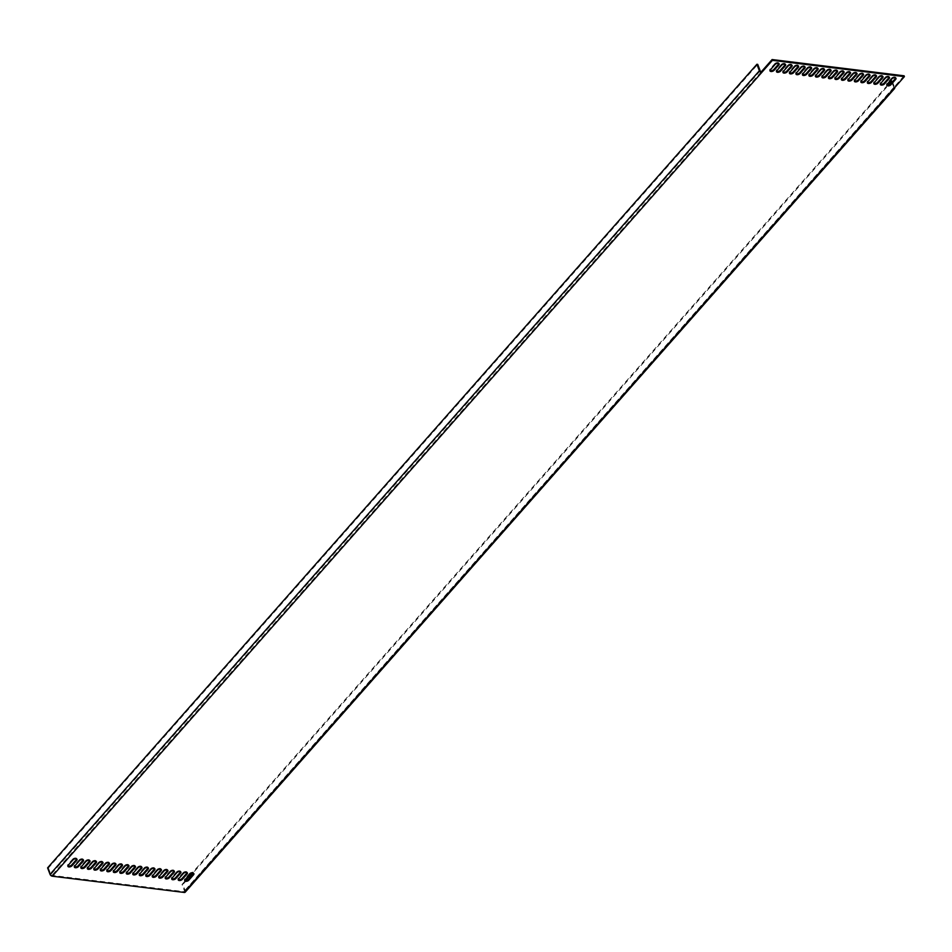 <?xml version="1.0" encoding="UTF-8"?>
<svg xmlns="http://www.w3.org/2000/svg" width="952" height="952" viewBox="0 0 952 952"><rect width="100%" height="100%" fill="white"/><g stroke="black" fill="none" stroke-linecap="round" stroke-linejoin="round"><path stroke-width="0.71" stroke-dasharray="4.76 3.57" d="M47.6 867.867L48.409 867.974L757.732 64.379M760.184 70.876L50.872 874.471L48.409 867.974M50.872 874.471A1.023 0.619 41.4 0 0 51.991 875.376L183.974 891.643A1.023 0.619 41.4 0 0 184.474 890.929L182.022 884.432L185.473 880.517M904.091 75.803L893.285 88.048A1.023 0.619 41.4 0 0 893.797 87.334L184.474 890.929M775.035 64.534L774.726 63.713L770.037 69.02A2.38 1.261 -20.7 0 0 769.704 70.091A2.38 1.261 -20.7 0 0 770.001 70.448M774.726 63.713A2.38 1.261 -20.7 0 1 777.058 62.546A2.38 1.261 -20.7 0 1 778.843 63.106A2.38 1.261 -20.7 0 1 778.867 63.57M781.521 65.331L781.211 64.522L776.534 69.817A2.38 1.261 -20.7 0 0 776.201 70.9A2.38 1.261 -20.7 0 0 776.487 71.245M781.211 64.522A2.38 1.261 -20.7 0 1 783.544 63.344A2.38 1.261 -20.7 0 1 785.341 63.903A2.38 1.261 -20.7 0 1 785.352 64.367M788.018 66.128L787.709 65.319L783.02 70.615A2.38 1.261 -20.7 0 0 782.687 71.697A2.38 1.261 -20.7 0 0 782.972 72.054M787.709 65.319A2.38 1.261 -20.7 0 1 790.041 64.141A2.38 1.261 -20.7 0 1 791.826 64.712A2.38 1.261 -20.7 0 1 791.85 65.164M794.503 66.926L794.194 66.116L789.517 71.424A2.38 1.261 -20.7 0 0 789.184 72.495A2.38 1.261 -20.7 0 0 789.47 72.852M794.194 66.116A2.38 1.261 -20.7 0 1 796.526 64.938A2.38 1.261 -20.7 0 1 798.323 65.509A2.38 1.261 -20.7 0 1 798.335 65.962M800.989 67.723L800.692 66.914L796.003 72.221A2.38 1.261 -20.7 0 0 795.67 73.292A2.38 1.261 -20.7 0 0 795.955 73.649M800.692 66.914A2.38 1.261 -20.7 0 1 803.024 65.736A2.38 1.261 -20.7 0 1 804.809 66.307A2.38 1.261 -20.7 0 1 804.833 66.759M807.486 68.532L807.177 67.711L802.5 73.018A2.38 1.261 -20.7 0 0 802.167 74.089A2.38 1.261 -20.7 0 0 802.453 74.446M807.177 67.711A2.38 1.261 -20.7 0 1 809.509 66.545A2.38 1.261 -20.7 0 1 811.306 67.104A2.38 1.261 -20.7 0 1 811.318 67.568M813.972 69.329L813.674 68.52L808.986 73.816A2.38 1.261 -20.7 0 0 808.653 74.899A2.38 1.261 -20.7 0 0 808.938 75.244M813.674 68.52A2.38 1.261 -20.7 0 1 816.007 67.342A2.38 1.261 -20.7 0 1 817.792 67.901A2.38 1.261 -20.7 0 1 817.816 68.365M820.469 70.127L820.16 69.317L815.483 74.613A2.38 1.261 -20.7 0 0 815.138 75.696A2.38 1.261 -20.7 0 0 815.436 76.053M820.16 69.317A2.38 1.261 -20.7 0 1 822.492 68.139A2.38 1.261 -20.7 0 1 824.289 68.699A2.38 1.261 -20.7 0 1 824.301 69.163M826.955 70.924L826.657 70.115L821.969 75.422A2.38 1.261 -20.7 0 0 821.635 76.493A2.38 1.261 -20.7 0 0 821.921 76.85M826.657 70.115A2.38 1.261 -20.7 0 1 828.99 68.937A2.38 1.261 -20.7 0 1 830.775 69.508A2.38 1.261 -20.7 0 1 830.798 69.96M891.869 78.921L891.572 78.112L886.883 83.407A2.38 1.261 -20.7 0 0 886.55 84.49A2.38 1.261 -20.7 0 0 886.836 84.847M891.572 78.112A2.38 1.261 -20.7 0 1 893.904 76.934A2.38 1.261 -20.7 0 1 895.689 77.505A2.38 1.261 -20.7 0 1 895.701 77.957M885.384 78.124L885.074 77.314L880.398 82.61A2.38 1.261 -20.7 0 0 880.053 83.693A2.38 1.261 -20.7 0 0 880.35 84.038M885.074 77.314A2.38 1.261 -20.7 0 1 887.407 76.136A2.38 1.261 -20.7 0 1 889.204 76.695A2.38 1.261 -20.7 0 1 889.216 77.16M878.886 77.326L878.589 76.505L873.9 81.812A2.38 1.261 -20.7 0 0 873.567 82.883A2.38 1.261 -20.7 0 0 873.853 83.24M878.589 76.505A2.38 1.261 -20.7 0 1 880.921 75.339A2.38 1.261 -20.7 0 1 882.706 75.898A2.38 1.261 -20.7 0 1 882.718 76.362M872.401 76.517L872.091 75.708L867.415 81.015A2.38 1.261 -20.7 0 0 867.07 82.086A2.38 1.261 -20.7 0 0 867.367 82.443M872.091 75.708A2.38 1.261 -20.7 0 1 874.424 74.53A2.38 1.261 -20.7 0 1 876.221 75.101A2.38 1.261 -20.7 0 1 876.233 75.553M865.903 75.72L865.606 74.91L860.917 80.218A2.38 1.261 -20.7 0 0 860.584 81.289A2.38 1.261 -20.7 0 0 860.87 81.646M865.606 74.91A2.38 1.261 -20.7 0 1 867.938 73.732A2.38 1.261 -20.7 0 1 869.723 74.304A2.38 1.261 -20.7 0 1 869.735 74.756M859.418 74.922L859.109 74.113L854.432 79.409A2.38 1.261 -20.7 0 0 854.087 80.492A2.38 1.261 -20.7 0 0 854.384 80.849M859.109 74.113A2.38 1.261 -20.7 0 1 861.441 72.935A2.38 1.261 -20.7 0 1 863.238 73.506A2.38 1.261 -20.7 0 1 863.25 73.959M852.921 74.125L852.623 73.316L847.934 78.611A2.38 1.261 -20.7 0 0 847.601 79.694A2.38 1.261 -20.7 0 0 847.887 80.039M852.623 73.316A2.38 1.261 -20.7 0 1 854.956 72.138A2.38 1.261 -20.7 0 1 856.74 72.697A2.38 1.261 -20.7 0 1 856.752 73.161M846.435 73.328L846.126 72.507L841.449 77.814A2.38 1.261 -20.7 0 0 841.104 78.897A2.38 1.261 -20.7 0 0 841.401 79.242M846.126 72.507A2.38 1.261 -20.7 0 1 848.458 71.341A2.38 1.261 -20.7 0 1 850.255 71.9A2.38 1.261 -20.7 0 1 850.267 72.364M839.938 72.531L839.64 71.709L834.952 77.017A2.38 1.261 -20.7 0 0 834.618 78.088A2.38 1.261 -20.7 0 0 834.904 78.445M839.64 71.709A2.38 1.261 -20.7 0 1 841.973 70.543A2.38 1.261 -20.7 0 1 843.758 71.102A2.38 1.261 -20.7 0 1 843.781 71.567M833.452 71.721L833.143 70.912L828.466 76.219A2.38 1.261 -20.7 0 0 828.121 77.29A2.38 1.261 -20.7 0 0 828.418 77.647M833.143 70.912A2.38 1.261 -20.7 0 1 835.475 69.734A2.38 1.261 -20.7 0 1 837.272 70.305A2.38 1.261 -20.7 0 1 837.284 70.757M72.911 859.965L72.614 859.156L67.925 864.452A2.38 1.261 -20.7 0 0 67.592 865.535A2.38 1.261 -20.7 0 0 67.878 865.88M72.614 859.156A2.38 1.261 -20.7 0 1 74.946 857.978A2.38 1.261 -20.7 0 1 76.731 858.537A2.38 1.261 -20.7 0 1 76.743 859.001M79.409 860.763L79.099 859.953L74.423 865.249A2.38 1.261 -20.7 0 0 74.078 866.332A2.38 1.261 -20.7 0 0 74.375 866.689M79.099 859.953A2.38 1.261 -20.7 0 1 81.432 858.775A2.38 1.261 -20.7 0 1 83.229 859.347A2.38 1.261 -20.7 0 1 83.24 859.799M85.894 861.56L85.585 860.751L80.908 866.058A2.38 1.261 -20.7 0 0 80.575 867.129A2.38 1.261 -20.7 0 0 80.861 867.486M85.585 860.751A2.38 1.261 -20.7 0 1 87.929 859.573A2.38 1.261 -20.7 0 1 89.714 860.144A2.38 1.261 -20.7 0 1 89.726 860.596M92.392 862.357L92.082 861.548L87.406 866.856A2.38 1.261 -20.7 0 0 87.06 867.927A2.38 1.261 -20.7 0 0 87.358 868.283M92.082 861.548A2.38 1.261 -20.7 0 1 94.415 860.37A2.38 1.261 -20.7 0 1 96.211 860.941A2.38 1.261 -20.7 0 1 96.223 861.393M98.877 863.167L98.568 862.345L93.891 867.653A2.38 1.261 -20.7 0 0 93.558 868.724A2.38 1.261 -20.7 0 0 93.843 869.081M98.568 862.345A2.38 1.261 -20.7 0 1 100.912 861.179A2.38 1.261 -20.7 0 1 102.697 861.738A2.38 1.261 -20.7 0 1 102.709 862.203M105.374 863.964L105.065 863.155L100.388 868.45A2.38 1.261 -20.7 0 0 100.043 869.533A2.38 1.261 -20.7 0 0 100.341 869.878M105.065 863.155A2.38 1.261 -20.7 0 1 107.397 861.976A2.38 1.261 -20.7 0 1 109.182 862.536A2.38 1.261 -20.7 0 1 109.206 863M111.86 864.761L111.551 863.952L106.874 869.247A2.38 1.261 -20.7 0 0 106.541 870.33A2.38 1.261 -20.7 0 0 106.826 870.687M111.551 863.952A2.38 1.261 -20.7 0 1 113.895 862.774A2.38 1.261 -20.7 0 1 115.68 863.333A2.38 1.261 -20.7 0 1 115.692 863.797M118.357 865.558L118.048 864.749L113.371 870.057A2.38 1.261 -20.7 0 0 113.026 871.128A2.38 1.261 -20.7 0 0 113.324 871.485M118.048 864.749A2.38 1.261 -20.7 0 1 120.38 863.571A2.38 1.261 -20.7 0 1 122.165 864.142A2.38 1.261 -20.7 0 1 122.189 864.594M124.843 866.356L124.534 865.547L119.857 870.854A2.38 1.261 -20.7 0 0 119.524 871.925A2.38 1.261 -20.7 0 0 119.809 872.282M124.534 865.547A2.38 1.261 -20.7 0 1 126.878 864.368A2.38 1.261 -20.7 0 1 128.663 864.94A2.38 1.261 -20.7 0 1 128.675 865.392M189.757 874.352L189.448 873.543L184.771 878.851A2.38 1.261 -20.7 0 0 184.438 879.922A2.38 1.261 -20.7 0 0 184.724 880.279M189.448 873.543A2.38 1.261 -20.7 0 1 191.78 872.365A2.38 1.261 -20.7 0 1 193.577 872.936A2.38 1.261 -20.7 0 1 193.589 873.389M183.272 873.555L182.963 872.746L178.274 878.042A2.38 1.261 -20.7 0 0 177.941 879.124A2.38 1.261 -20.7 0 0 178.238 879.481M182.963 872.746A2.38 1.261 -20.7 0 1 185.295 871.568A2.38 1.261 -20.7 0 1 187.08 872.139A2.38 1.261 -20.7 0 1 187.104 872.591M176.775 872.758L176.465 871.949L171.788 877.244A2.38 1.261 -20.7 0 0 171.455 878.327A2.38 1.261 -20.7 0 0 171.741 878.672M176.465 871.949A2.38 1.261 -20.7 0 1 178.797 870.771A2.38 1.261 -20.7 0 1 180.594 871.33A2.38 1.261 -20.7 0 1 180.606 871.794M170.289 871.961L169.98 871.139L165.291 876.447A2.38 1.261 -20.7 0 0 164.958 877.518A2.38 1.261 -20.7 0 0 165.255 877.875M169.98 871.139A2.38 1.261 -20.7 0 1 172.312 869.973A2.38 1.261 -20.7 0 1 174.097 870.533A2.38 1.261 -20.7 0 1 174.121 870.997M163.792 871.151L163.482 870.342L158.805 875.65A2.38 1.261 -20.7 0 0 158.472 876.721A2.38 1.261 -20.7 0 0 158.758 877.078M163.482 870.342A2.38 1.261 -20.7 0 1 165.826 869.164A2.38 1.261 -20.7 0 1 167.611 869.735A2.38 1.261 -20.7 0 1 167.623 870.188M157.306 870.354L156.997 869.545L152.308 874.852A2.38 1.261 -20.7 0 0 151.975 875.923A2.38 1.261 -20.7 0 0 152.272 876.28M156.997 869.545A2.38 1.261 -20.7 0 1 159.329 868.367A2.38 1.261 -20.7 0 1 161.114 868.938A2.38 1.261 -20.7 0 1 161.138 869.39M150.809 869.557L150.499 868.748L145.823 874.043A2.38 1.261 -20.7 0 0 145.489 875.126A2.38 1.261 -20.7 0 0 145.775 875.483M150.499 868.748A2.38 1.261 -20.7 0 1 152.844 867.569A2.38 1.261 -20.7 0 1 154.629 868.141A2.38 1.261 -20.7 0 1 154.64 868.593M144.323 868.759L144.014 867.95L139.337 873.246A2.38 1.261 -20.7 0 0 138.992 874.329A2.38 1.261 -20.7 0 0 139.29 874.674M144.014 867.95A2.38 1.261 -20.7 0 1 146.346 866.772A2.38 1.261 -20.7 0 1 148.131 867.332A2.38 1.261 -20.7 0 1 148.155 867.796M137.826 867.962L137.516 867.141L132.84 872.448A2.38 1.261 -20.7 0 0 132.506 873.519A2.38 1.261 -20.7 0 0 132.792 873.876M137.516 867.141A2.38 1.261 -20.7 0 1 139.861 865.975A2.38 1.261 -20.7 0 1 141.646 866.534A2.38 1.261 -20.7 0 1 141.658 866.998M131.34 867.165L131.031 866.344L126.354 871.651A2.38 1.261 -20.7 0 0 126.009 872.722A2.38 1.261 -20.7 0 0 126.307 873.079M131.031 866.344A2.38 1.261 -20.7 0 1 133.363 865.166A2.38 1.261 -20.7 0 1 135.148 865.737A2.38 1.261 -20.7 0 1 135.172 866.201M185.2 892.179A2.047 1.226 41.4 0 0 185.295 891.024L182.832 884.527L182.022 884.432M894.678 87.644A2.047 1.226 41.4 0 0 894.606 87.429L185.295 891.024M893.595 88.857L893.285 88.048L183.974 891.643M887.597 85.085L191.923 873.21M891.941 82.431L893.797 87.334M892.155 80.932L182.832 884.527M892.488 81.824L894.606 87.429M761.303 71.793L51.991 875.376M770.346 69.829L770.037 69.02M776.844 70.626L776.534 69.817M783.329 71.436L783.02 70.615M789.827 72.233L789.517 71.424M796.312 73.03L796.003 72.221M802.81 73.828L802.5 73.018M809.295 74.625L808.986 73.816M815.793 75.434L815.483 74.613M822.278 76.231L821.969 75.422M887.193 84.228L886.883 83.407M880.695 83.419L880.398 82.61M874.21 82.622L873.9 81.812M867.724 81.824L867.415 81.015M861.227 81.027L860.917 80.218M854.741 80.23L854.432 79.409M848.244 79.432L847.934 78.611M841.758 78.623L841.449 77.814M835.261 77.826L834.952 77.017M828.775 77.029L828.466 76.219M68.235 865.261L67.925 864.452M74.72 866.07L74.423 865.249M81.218 866.867L80.908 866.058M87.703 867.665L87.406 866.856M94.2 868.462L93.891 867.653M100.686 869.259L100.388 868.45M107.183 870.068L106.874 869.247M113.669 870.866L113.371 870.057M120.166 871.663L119.857 870.854M185.081 879.66L184.771 878.851M178.583 878.863L178.274 878.042M172.098 878.053L171.788 877.244M165.6 877.256L165.291 876.447M159.115 876.459L158.805 875.65M152.618 875.661L152.308 874.852M146.132 874.864L145.823 874.043M139.635 874.067L139.337 873.246M133.149 873.258L132.84 872.448M126.652 872.46L126.354 871.651M184.438 891.5L893.749 87.905M779.152 63.915L778.843 63.106M770.013 70.912L769.704 70.091M785.65 64.724L785.341 63.903M776.499 71.709L776.201 70.9M792.135 65.521L791.826 64.712M782.996 72.507L782.687 71.697M798.633 66.319L798.323 65.509M789.482 73.304L789.184 72.495M805.118 67.116L804.809 66.307M795.979 74.101L795.67 73.292M811.616 67.913L811.306 67.104M802.465 74.91L802.167 74.089M818.101 68.722L817.792 67.901M808.962 75.708L808.653 74.899M824.587 69.52L824.289 68.699M815.447 76.505L815.138 75.696M831.084 70.317L830.775 69.508M821.945 77.302L821.635 76.493M895.999 78.314L895.689 77.505M886.859 85.299L886.55 84.49M889.501 77.517L889.204 76.695M880.362 84.502L880.053 83.693M883.016 76.707L882.706 75.898M873.876 83.705L873.567 82.883M876.518 75.91L876.221 75.101M867.379 82.907L867.07 82.086M870.033 75.113L869.723 74.304M860.894 82.098L860.584 81.289M863.535 74.316L863.238 73.506M854.396 81.301L854.087 80.492M857.05 73.518L856.74 72.697M847.911 80.504L847.601 79.694M850.553 72.721L850.255 71.9M841.413 79.706L841.104 78.897M844.067 71.912L843.758 71.102M834.928 78.909L834.618 78.088M837.57 71.114L837.272 70.305M828.43 78.1L828.121 77.29M77.041 859.358L76.731 858.537M67.901 866.344L67.592 865.535M83.526 860.156L83.229 859.347M74.387 867.141L74.078 866.332M90.023 860.953L89.714 860.144M80.884 867.938L80.575 867.129M96.509 861.75L96.211 860.941M87.37 868.736L87.06 867.927M103.006 862.548L102.697 861.738M93.867 869.545L93.558 868.724M109.492 863.357L109.182 862.536M100.353 870.342L100.043 869.533M115.989 864.154L115.68 863.333M106.85 871.139L106.541 870.33M122.475 864.952L122.165 864.142M113.336 871.937L113.026 871.128M128.972 865.749L128.663 864.94M119.833 872.734L119.524 871.925M193.887 873.746L193.577 872.936M184.736 880.731L184.438 879.922M187.389 872.948L187.08 872.139M178.25 879.934L177.941 879.124M180.904 872.151L180.594 871.33M171.753 879.136L171.455 878.327M174.406 871.342L174.097 870.533M165.267 878.339L164.958 877.518M167.921 870.544L167.611 869.735M158.77 877.542L158.472 876.721M161.423 869.747L161.114 868.938M152.284 876.732L151.975 875.923M154.938 868.95L154.629 868.141M145.787 875.935L145.489 875.126M148.441 868.153L148.131 867.332M139.301 875.138L138.992 874.329M141.955 867.343L141.646 866.534M132.804 874.341L132.506 873.519M135.458 866.546L135.148 865.737M126.319 873.543L126.009 872.722"/><path stroke-width="1.43" d="M894.511 88.584A2.047 1.226 41.4 0 1 893.595 88.857L904.4 76.624L772.405 60.357L761.612 72.602A2.047 1.226 41.4 0 1 759.375 70.781L756.911 64.272L47.6 867.867L50.051 874.364A2.047 1.226 41.4 0 0 52.289 876.197L184.283 892.452A2.047 1.226 41.4 0 0 185.2 892.179L894.511 88.584A2.047 1.226 41.4 0 0 894.678 87.644M756.911 64.272L757.732 64.379L760.184 70.876A1.023 0.619 41.4 0 0 761.303 71.793L761.612 72.602L52.289 876.197M904.4 76.624L904.091 75.803L772.108 59.548L761.303 71.793M778.867 63.57A2.38 1.261 -20.7 0 1 778.51 64.189L773.833 69.484A2.38 1.261 -20.7 0 1 770.001 70.448M785.352 64.367A2.38 1.261 -20.7 0 1 784.995 64.986L780.319 70.281A2.38 1.261 -20.7 0 1 776.487 71.245M791.85 65.164A2.38 1.261 -20.7 0 1 791.493 65.783L786.816 71.091A2.38 1.261 -20.7 0 1 782.972 72.054M798.335 65.962A2.38 1.261 -20.7 0 1 797.978 66.581L793.302 71.888A2.38 1.261 -20.7 0 1 789.47 72.852M804.833 66.759A2.38 1.261 -20.7 0 1 804.476 67.378L799.799 72.685A2.38 1.261 -20.7 0 1 795.955 73.649M811.318 67.568A2.38 1.261 -20.7 0 1 810.961 68.187L806.284 73.483A2.38 1.261 -20.7 0 1 802.453 74.446M817.816 68.365A2.38 1.261 -20.7 0 1 817.459 68.984L812.782 74.28A2.38 1.261 -20.7 0 1 808.938 75.244M824.301 69.163A2.38 1.261 -20.7 0 1 823.944 69.782L819.267 75.089A2.38 1.261 -20.7 0 1 815.436 76.053M830.798 69.96A2.38 1.261 -20.7 0 1 830.442 70.579L825.765 75.886A2.38 1.261 -20.7 0 1 821.921 76.85M895.701 77.957A2.38 1.261 -20.7 0 1 895.356 78.576L890.667 83.883A2.38 1.261 -20.7 0 1 886.836 84.847M889.216 77.16A2.38 1.261 -20.7 0 1 888.859 77.778L884.182 83.074A2.38 1.261 -20.7 0 1 880.35 84.038M882.718 76.362A2.38 1.261 -20.7 0 1 882.373 76.981L877.684 82.277A2.38 1.261 -20.7 0 1 873.853 83.24M876.233 75.553A2.38 1.261 -20.7 0 1 875.876 76.172L871.199 81.479A2.38 1.261 -20.7 0 1 867.367 82.443M869.735 74.756A2.38 1.261 -20.7 0 1 869.39 75.375L864.702 80.682A2.38 1.261 -20.7 0 1 860.87 81.646M863.25 73.959A2.38 1.261 -20.7 0 1 862.893 74.577L858.216 79.885A2.38 1.261 -20.7 0 1 854.384 80.849M856.752 73.161A2.38 1.261 -20.7 0 1 856.407 73.78L851.719 79.076A2.38 1.261 -20.7 0 1 847.887 80.039M850.267 72.364A2.38 1.261 -20.7 0 1 849.91 72.983L845.233 78.278A2.38 1.261 -20.7 0 1 841.401 79.242M843.781 71.567A2.38 1.261 -20.7 0 1 843.424 72.173L838.736 77.481A2.38 1.261 -20.7 0 1 834.904 78.445M837.284 70.757A2.38 1.261 -20.7 0 1 836.927 71.376L832.25 76.684A2.38 1.261 -20.7 0 1 828.418 77.647M76.743 859.001A2.38 1.261 -20.7 0 1 76.398 859.62L71.709 864.916A2.38 1.261 -20.7 0 1 67.878 865.88M83.24 859.799A2.38 1.261 -20.7 0 1 82.883 860.418L78.207 865.725A2.38 1.261 -20.7 0 1 74.375 866.689M89.726 860.596A2.38 1.261 -20.7 0 1 89.381 861.215L84.692 866.522A2.38 1.261 -20.7 0 1 80.861 867.486M96.223 861.393A2.38 1.261 -20.7 0 1 95.866 862.012L91.19 867.32A2.38 1.261 -20.7 0 1 87.358 868.283M102.709 862.203A2.38 1.261 -20.7 0 1 102.364 862.821L97.675 868.117A2.38 1.261 -20.7 0 1 93.843 869.081M109.206 863A2.38 1.261 -20.7 0 1 108.849 863.619L104.173 868.914A2.38 1.261 -20.7 0 1 100.341 869.878M115.692 863.797A2.38 1.261 -20.7 0 1 115.347 864.416L110.658 869.723A2.38 1.261 -20.7 0 1 106.826 870.687M122.189 864.594A2.38 1.261 -20.7 0 1 121.832 865.213L117.156 870.521A2.38 1.261 -20.7 0 1 113.324 871.485M128.675 865.392A2.38 1.261 -20.7 0 1 128.33 866.011L123.641 871.318A2.38 1.261 -20.7 0 1 119.809 872.282M193.589 873.389A2.38 1.261 -20.7 0 1 193.232 874.007L188.555 879.315A2.38 1.261 -20.7 0 1 184.724 880.279M187.104 872.591A2.38 1.261 -20.7 0 1 186.747 873.21L182.07 878.517A2.38 1.261 -20.7 0 1 178.238 879.481M180.606 871.794A2.38 1.261 -20.7 0 1 180.249 872.413L175.573 877.708A2.38 1.261 -20.7 0 1 171.741 878.672M174.121 870.997A2.38 1.261 -20.7 0 1 173.764 871.615L169.087 876.911A2.38 1.261 -20.7 0 1 165.255 877.875M167.623 870.188A2.38 1.261 -20.7 0 1 167.278 870.806L162.59 876.114A2.38 1.261 -20.7 0 1 158.758 877.078M161.138 869.39A2.38 1.261 -20.7 0 1 160.781 870.009L156.104 875.316A2.38 1.261 -20.7 0 1 152.272 876.28M154.64 868.593A2.38 1.261 -20.7 0 1 154.295 869.212L149.607 874.519A2.38 1.261 -20.7 0 1 145.775 875.483M148.155 867.796A2.38 1.261 -20.7 0 1 147.798 868.414L143.121 873.71A2.38 1.261 -20.7 0 1 139.29 874.674M141.658 866.998A2.38 1.261 -20.7 0 1 141.312 867.617L136.624 872.913A2.38 1.261 -20.7 0 1 132.792 873.876M135.172 866.201A2.38 1.261 -20.7 0 1 134.815 866.808L130.138 872.115A2.38 1.261 -20.7 0 1 126.307 873.079M778.819 64.998A2.38 1.261 -20.7 0 0 779.152 63.915A2.38 1.261 -20.7 0 0 777.367 63.356A2.38 1.261 -20.7 0 0 775.035 64.534L770.346 69.829A2.38 1.261 -20.7 0 0 770.013 70.912A2.38 1.261 -20.7 0 0 771.798 71.471A2.38 1.261 -20.7 0 0 774.131 70.293L778.819 64.998L778.51 64.189M785.305 65.795A2.38 1.261 -20.7 0 0 785.65 64.724A2.38 1.261 -20.7 0 0 783.853 64.153A2.38 1.261 -20.7 0 0 781.521 65.331L776.844 70.626A2.38 1.261 -20.7 0 0 776.499 71.709A2.38 1.261 -20.7 0 0 778.296 72.269A2.38 1.261 -20.7 0 0 780.628 71.102L785.305 65.795L784.995 64.986M791.802 66.592A2.38 1.261 -20.7 0 0 792.135 65.521A2.38 1.261 -20.7 0 0 790.35 64.95A2.38 1.261 -20.7 0 0 788.018 66.128L783.329 71.436A2.38 1.261 -20.7 0 0 782.996 72.507A2.38 1.261 -20.7 0 0 784.781 73.078A2.38 1.261 -20.7 0 0 787.114 71.9L791.802 66.592L791.493 65.783M798.288 67.39A2.38 1.261 -20.7 0 0 798.633 66.319A2.38 1.261 -20.7 0 0 796.836 65.748A2.38 1.261 -20.7 0 0 794.503 66.926L789.827 72.233A2.38 1.261 -20.7 0 0 789.482 73.304A2.38 1.261 -20.7 0 0 791.279 73.875A2.38 1.261 -20.7 0 0 793.611 72.697L798.288 67.39L797.978 66.581M804.785 68.199A2.38 1.261 -20.7 0 0 805.118 67.116A2.38 1.261 -20.7 0 0 803.333 66.557A2.38 1.261 -20.7 0 0 800.989 67.723L796.312 73.03A2.38 1.261 -20.7 0 0 795.979 74.101A2.38 1.261 -20.7 0 0 797.764 74.672A2.38 1.261 -20.7 0 0 800.096 73.494L804.785 68.199L804.476 67.378M811.271 68.996A2.38 1.261 -20.7 0 0 811.616 67.913A2.38 1.261 -20.7 0 0 809.819 67.354A2.38 1.261 -20.7 0 0 807.486 68.532L802.81 73.828A2.38 1.261 -20.7 0 0 802.465 74.91A2.38 1.261 -20.7 0 0 804.261 75.47A2.38 1.261 -20.7 0 0 806.594 74.292L811.271 68.996L810.961 68.187M817.768 69.793A2.38 1.261 -20.7 0 0 818.101 68.722A2.38 1.261 -20.7 0 0 816.316 68.151A2.38 1.261 -20.7 0 0 813.972 69.329L809.295 74.625A2.38 1.261 -20.7 0 0 808.962 75.708A2.38 1.261 -20.7 0 0 810.747 76.267A2.38 1.261 -20.7 0 0 813.079 75.101L817.768 69.793L817.459 68.984M824.253 70.591A2.38 1.261 -20.7 0 0 824.587 69.52A2.38 1.261 -20.7 0 0 822.802 68.949A2.38 1.261 -20.7 0 0 820.469 70.127L815.793 75.434A2.38 1.261 -20.7 0 0 815.447 76.505A2.38 1.261 -20.7 0 0 817.244 77.076A2.38 1.261 -20.7 0 0 819.577 75.898L824.253 70.591L823.944 69.782M830.751 71.388A2.38 1.261 -20.7 0 0 831.084 70.317A2.38 1.261 -20.7 0 0 829.299 69.746A2.38 1.261 -20.7 0 0 826.955 70.924L822.278 76.231A2.38 1.261 -20.7 0 0 821.945 77.302A2.38 1.261 -20.7 0 0 823.73 77.874A2.38 1.261 -20.7 0 0 826.062 76.695L830.751 71.388L830.442 70.579M895.665 79.385A2.38 1.261 -20.7 0 0 895.999 78.314A2.38 1.261 -20.7 0 0 894.214 77.743A2.38 1.261 -20.7 0 0 891.869 78.921L887.193 84.228A2.38 1.261 -20.7 0 0 886.859 85.299A2.38 1.261 -20.7 0 0 888.644 85.87A2.38 1.261 -20.7 0 0 890.977 84.692L895.665 79.385L895.356 78.576M889.168 78.588A2.38 1.261 -20.7 0 0 889.501 77.517A2.38 1.261 -20.7 0 0 887.716 76.945A2.38 1.261 -20.7 0 0 885.384 78.124L880.695 83.419A2.38 1.261 -20.7 0 0 880.362 84.502A2.38 1.261 -20.7 0 0 882.147 85.061A2.38 1.261 -20.7 0 0 884.491 83.895L889.168 78.588L888.859 77.778M882.683 77.79A2.38 1.261 -20.7 0 0 883.016 76.707A2.38 1.261 -20.7 0 0 881.231 76.148A2.38 1.261 -20.7 0 0 878.886 77.326L874.21 82.622A2.38 1.261 -20.7 0 0 873.876 83.705A2.38 1.261 -20.7 0 0 875.661 84.264A2.38 1.261 -20.7 0 0 877.994 83.086L882.683 77.79L882.373 76.981M876.185 76.993A2.38 1.261 -20.7 0 0 876.518 75.91A2.38 1.261 -20.7 0 0 874.733 75.351A2.38 1.261 -20.7 0 0 872.401 76.517L867.724 81.824A2.38 1.261 -20.7 0 0 867.379 82.907A2.38 1.261 -20.7 0 0 869.176 83.467A2.38 1.261 -20.7 0 0 871.508 82.288L876.185 76.993L875.876 76.172M869.7 76.184A2.38 1.261 -20.7 0 0 870.033 75.113A2.38 1.261 -20.7 0 0 868.248 74.553A2.38 1.261 -20.7 0 0 865.903 75.72L861.227 81.027A2.38 1.261 -20.7 0 0 860.894 82.098A2.38 1.261 -20.7 0 0 862.679 82.669A2.38 1.261 -20.7 0 0 865.011 81.491L869.7 76.184L869.39 75.375M863.202 75.386A2.38 1.261 -20.7 0 0 863.535 74.316A2.38 1.261 -20.7 0 0 861.75 73.744A2.38 1.261 -20.7 0 0 859.418 74.922L854.741 80.23A2.38 1.261 -20.7 0 0 854.396 81.301A2.38 1.261 -20.7 0 0 856.193 81.872A2.38 1.261 -20.7 0 0 858.525 80.694L863.202 75.386L862.893 74.577M856.717 74.589A2.38 1.261 -20.7 0 0 857.05 73.518A2.38 1.261 -20.7 0 0 855.265 72.947A2.38 1.261 -20.7 0 0 852.921 74.125L848.244 79.432A2.38 1.261 -20.7 0 0 847.911 80.504A2.38 1.261 -20.7 0 0 849.696 81.075A2.38 1.261 -20.7 0 0 852.028 79.897L856.717 74.589L856.407 73.78M850.219 73.792A2.38 1.261 -20.7 0 0 850.553 72.721A2.38 1.261 -20.7 0 0 848.767 72.15A2.38 1.261 -20.7 0 0 846.435 73.328L841.758 78.623A2.38 1.261 -20.7 0 0 841.413 79.706A2.38 1.261 -20.7 0 0 843.21 80.266A2.38 1.261 -20.7 0 0 845.543 79.099L850.219 73.792L849.91 72.983M843.734 72.995A2.38 1.261 -20.7 0 0 844.067 71.912A2.38 1.261 -20.7 0 0 842.282 71.352A2.38 1.261 -20.7 0 0 839.938 72.531L835.261 77.826A2.38 1.261 -20.7 0 0 834.928 78.909A2.38 1.261 -20.7 0 0 836.713 79.468A2.38 1.261 -20.7 0 0 839.045 78.29L843.734 72.995L843.424 72.173M837.236 72.197A2.38 1.261 -20.7 0 0 837.57 71.114A2.38 1.261 -20.7 0 0 835.785 70.555A2.38 1.261 -20.7 0 0 833.452 71.721L828.775 77.029A2.38 1.261 -20.7 0 0 828.43 78.1A2.38 1.261 -20.7 0 0 830.227 78.671A2.38 1.261 -20.7 0 0 832.56 77.493L837.236 72.197L836.927 71.376M76.695 860.429A2.38 1.261 -20.7 0 0 77.041 859.358A2.38 1.261 -20.7 0 0 75.244 858.787A2.38 1.261 -20.7 0 0 72.911 859.965L68.235 865.261A2.38 1.261 -20.7 0 0 67.901 866.344A2.38 1.261 -20.7 0 0 69.686 866.903A2.38 1.261 -20.7 0 0 72.019 865.737L76.695 860.429L76.398 859.62M83.193 861.227A2.38 1.261 -20.7 0 0 83.526 860.156A2.38 1.261 -20.7 0 0 81.741 859.585A2.38 1.261 -20.7 0 0 79.409 860.763L74.72 866.07A2.38 1.261 -20.7 0 0 74.387 867.141A2.38 1.261 -20.7 0 0 76.172 867.712A2.38 1.261 -20.7 0 0 78.516 866.534L83.193 861.227L82.883 860.418M89.678 862.024A2.38 1.261 -20.7 0 0 90.023 860.953A2.38 1.261 -20.7 0 0 88.227 860.382A2.38 1.261 -20.7 0 0 85.894 861.56L81.218 866.867A2.38 1.261 -20.7 0 0 80.884 867.938A2.38 1.261 -20.7 0 0 82.669 868.51A2.38 1.261 -20.7 0 0 85.002 867.332L89.678 862.024L89.381 861.215M96.176 862.833A2.38 1.261 -20.7 0 0 96.509 861.75A2.38 1.261 -20.7 0 0 94.724 861.191A2.38 1.261 -20.7 0 0 92.392 862.357L87.703 867.665A2.38 1.261 -20.7 0 0 87.37 868.736A2.38 1.261 -20.7 0 0 89.155 869.307A2.38 1.261 -20.7 0 0 91.499 868.129L96.176 862.833L95.866 862.012M102.661 863.631A2.38 1.261 -20.7 0 0 103.006 862.548A2.38 1.261 -20.7 0 0 101.209 861.988A2.38 1.261 -20.7 0 0 98.877 863.167L94.2 868.462A2.38 1.261 -20.7 0 0 93.867 869.545A2.38 1.261 -20.7 0 0 95.652 870.104A2.38 1.261 -20.7 0 0 97.985 868.926L102.661 863.631L102.364 862.821M109.159 864.428A2.38 1.261 -20.7 0 0 109.492 863.357A2.38 1.261 -20.7 0 0 107.707 862.786A2.38 1.261 -20.7 0 0 105.374 863.964L100.686 869.259A2.38 1.261 -20.7 0 0 100.353 870.342A2.38 1.261 -20.7 0 0 102.138 870.901A2.38 1.261 -20.7 0 0 104.482 869.735L109.159 864.428L108.849 863.619M115.644 865.225A2.38 1.261 -20.7 0 0 115.989 864.154A2.38 1.261 -20.7 0 0 114.192 863.583A2.38 1.261 -20.7 0 0 111.86 864.761L107.183 870.068A2.38 1.261 -20.7 0 0 106.85 871.139A2.38 1.261 -20.7 0 0 108.635 871.711A2.38 1.261 -20.7 0 0 110.968 870.533L115.644 865.225L115.347 864.416M122.142 866.022A2.38 1.261 -20.7 0 0 122.475 864.952A2.38 1.261 -20.7 0 0 120.69 864.38A2.38 1.261 -20.7 0 0 118.357 865.558L113.669 870.866A2.38 1.261 -20.7 0 0 113.336 871.937A2.38 1.261 -20.7 0 0 115.121 872.508A2.38 1.261 -20.7 0 0 117.465 871.33L122.142 866.022L121.832 865.213M128.627 866.832A2.38 1.261 -20.7 0 0 128.972 865.749A2.38 1.261 -20.7 0 0 127.175 865.189A2.38 1.261 -20.7 0 0 124.843 866.356L120.166 871.663A2.38 1.261 -20.7 0 0 119.833 872.734A2.38 1.261 -20.7 0 0 121.618 873.305A2.38 1.261 -20.7 0 0 123.95 872.127L128.627 866.832L128.33 866.011M193.542 874.817A2.38 1.261 -20.7 0 0 193.887 873.746A2.38 1.261 -20.7 0 0 192.09 873.174A2.38 1.261 -20.7 0 0 189.757 874.352L185.081 879.66A2.38 1.261 -20.7 0 0 184.736 880.731A2.38 1.261 -20.7 0 0 186.532 881.302A2.38 1.261 -20.7 0 0 188.865 880.124L193.542 874.817L193.232 874.007M187.056 874.019A2.38 1.261 -20.7 0 0 187.389 872.948A2.38 1.261 -20.7 0 0 185.604 872.377A2.38 1.261 -20.7 0 0 183.272 873.555L178.583 878.863A2.38 1.261 -20.7 0 0 178.25 879.934A2.38 1.261 -20.7 0 0 180.035 880.505A2.38 1.261 -20.7 0 0 182.367 879.327L187.056 874.019L186.747 873.21M180.559 873.222A2.38 1.261 -20.7 0 0 180.904 872.151A2.38 1.261 -20.7 0 0 179.107 871.58A2.38 1.261 -20.7 0 0 176.775 872.758L172.098 878.053A2.38 1.261 -20.7 0 0 171.753 879.136A2.38 1.261 -20.7 0 0 173.55 879.696A2.38 1.261 -20.7 0 0 175.882 878.529L180.559 873.222L180.249 872.413M174.073 872.425A2.38 1.261 -20.7 0 0 174.406 871.342A2.38 1.261 -20.7 0 0 172.621 870.782A2.38 1.261 -20.7 0 0 170.289 871.961L165.6 877.256A2.38 1.261 -20.7 0 0 165.267 878.339A2.38 1.261 -20.7 0 0 167.052 878.898A2.38 1.261 -20.7 0 0 169.385 877.72L174.073 872.425L173.764 871.615M167.576 871.627A2.38 1.261 -20.7 0 0 167.921 870.544A2.38 1.261 -20.7 0 0 166.124 869.985A2.38 1.261 -20.7 0 0 163.792 871.151L159.115 876.459A2.38 1.261 -20.7 0 0 158.77 877.542A2.38 1.261 -20.7 0 0 160.567 878.101A2.38 1.261 -20.7 0 0 162.899 876.923L167.576 871.627L167.278 870.806M161.09 870.818A2.38 1.261 -20.7 0 0 161.423 869.747A2.38 1.261 -20.7 0 0 159.638 869.188A2.38 1.261 -20.7 0 0 157.306 870.354L152.618 875.661A2.38 1.261 -20.7 0 0 152.284 876.732A2.38 1.261 -20.7 0 0 154.069 877.304A2.38 1.261 -20.7 0 0 156.402 876.126L161.09 870.818L160.781 870.009M154.593 870.021A2.38 1.261 -20.7 0 0 154.938 868.95A2.38 1.261 -20.7 0 0 153.141 868.379A2.38 1.261 -20.7 0 0 150.809 869.557L146.132 874.864A2.38 1.261 -20.7 0 0 145.787 875.935A2.38 1.261 -20.7 0 0 147.584 876.506A2.38 1.261 -20.7 0 0 149.916 875.328L154.593 870.021L154.295 869.212M148.107 869.224A2.38 1.261 -20.7 0 0 148.441 868.153A2.38 1.261 -20.7 0 0 146.656 867.581A2.38 1.261 -20.7 0 0 144.323 868.759L139.635 874.067A2.38 1.261 -20.7 0 0 139.301 875.138A2.38 1.261 -20.7 0 0 141.086 875.697A2.38 1.261 -20.7 0 0 143.431 874.531L148.107 869.224L147.798 868.414M141.61 868.426A2.38 1.261 -20.7 0 0 141.955 867.343A2.38 1.261 -20.7 0 0 140.158 866.784A2.38 1.261 -20.7 0 0 137.826 867.962L133.149 873.258A2.38 1.261 -20.7 0 0 132.804 874.341A2.38 1.261 -20.7 0 0 134.601 874.9A2.38 1.261 -20.7 0 0 136.933 873.734L141.61 868.426L141.312 867.617M135.124 867.629A2.38 1.261 -20.7 0 0 135.458 866.546A2.38 1.261 -20.7 0 0 133.673 865.987A2.38 1.261 -20.7 0 0 131.34 867.165L126.652 872.46A2.38 1.261 -20.7 0 0 126.319 873.543A2.38 1.261 -20.7 0 0 128.103 874.103A2.38 1.261 -20.7 0 0 130.448 872.924L135.124 867.629L134.815 866.808M772.405 60.357L772.108 59.548M892.488 81.824L891.346 80.837L887.597 85.085M191.923 873.21L185.473 880.517M891.346 80.837L891.941 82.431M759.375 70.781L50.051 874.364M893.595 88.857L184.283 892.452M774.131 70.293L773.833 69.484M780.628 71.102L780.319 70.281M787.114 71.9L786.816 71.091M793.611 72.697L793.302 71.888M800.096 73.494L799.799 72.685M806.594 74.292L806.284 73.483M813.079 75.101L812.782 74.28M819.577 75.898L819.267 75.089M826.062 76.695L825.765 75.886M890.977 84.692L890.667 83.883M884.491 83.895L884.182 83.074M877.994 83.086L877.684 82.277M871.508 82.288L871.199 81.479M865.011 81.491L864.702 80.682M858.525 80.694L858.216 79.885M852.028 79.897L851.719 79.076M845.543 79.099L845.233 78.278M839.045 78.29L838.736 77.481M832.56 77.493L832.25 76.684M72.019 865.737L71.709 864.916M78.516 866.534L78.207 865.725M85.002 867.332L84.692 866.522M91.499 868.129L91.19 867.32M97.985 868.926L97.675 868.117M104.482 869.735L104.173 868.914M110.968 870.533L110.658 869.723M117.465 871.33L117.156 870.521M123.95 872.127L123.641 871.318M188.865 880.124L188.555 879.315M182.367 879.327L182.07 878.517M175.882 878.529L175.573 877.708M169.385 877.72L169.087 876.911M162.899 876.923L162.59 876.114M156.402 876.126L156.104 875.316M149.916 875.328L149.607 874.519M143.431 874.531L143.121 873.71M136.933 873.734L136.624 872.913M130.448 872.924L130.138 872.115"/></g></svg>
